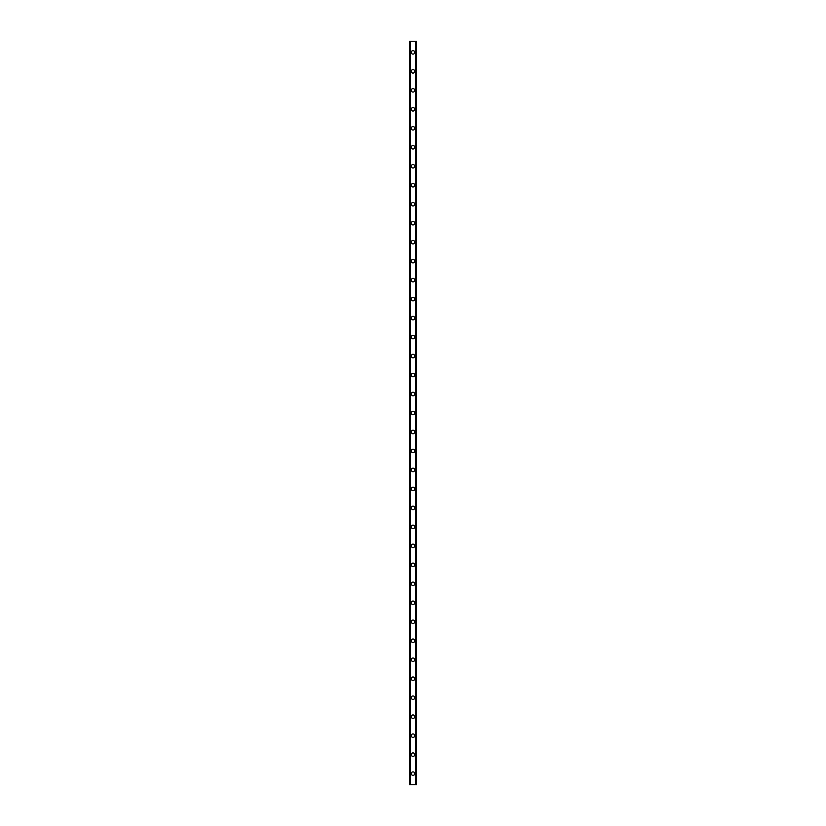 <?xml version="1.0" encoding="UTF-8"?>
<svg xmlns="http://www.w3.org/2000/svg" width="826" height="826" viewBox="0 0 826 826"><rect width="100%" height="100%" fill="white"/><g stroke="black" fill="none" stroke-linecap="round" stroke-linejoin="round"><path stroke-width="1.24" d="M411.255 773.632A1.745 1.745 0 0 1 413 771.887A1.745 1.745 0 0 1 414.745 773.632A1.745 1.745 0 0 1 413 775.366A1.745 1.745 0 0 1 411.255 773.632M411.255 754.644A1.745 1.745 0 0 1 413 752.909A1.745 1.745 0 0 1 414.745 754.644A1.745 1.745 0 0 1 413 756.389A1.745 1.745 0 0 1 411.255 754.644M411.255 735.667A1.745 1.745 0 0 1 413 733.932A1.745 1.745 0 0 1 414.745 735.667A1.745 1.745 0 0 1 413 737.412A1.745 1.745 0 0 1 411.255 735.667M411.255 716.689A1.745 1.745 0 0 1 413 714.944A1.745 1.745 0 0 1 414.745 716.689A1.745 1.745 0 0 1 413 718.424A1.745 1.745 0 0 1 411.255 716.689M411.255 697.702A1.745 1.745 0 0 1 413 695.967A1.745 1.745 0 0 1 414.745 697.702A1.745 1.745 0 0 1 413 699.446A1.745 1.745 0 0 1 411.255 697.702M411.255 678.724A1.745 1.745 0 0 1 413 676.99A1.745 1.745 0 0 1 414.745 678.724A1.745 1.745 0 0 1 413 680.469A1.745 1.745 0 0 1 411.255 678.724M411.255 659.747A1.745 1.745 0 0 1 413 658.002A1.745 1.745 0 0 1 414.745 659.747A1.745 1.745 0 0 1 413 661.481A1.745 1.745 0 0 1 411.255 659.747M411.255 640.769A1.745 1.745 0 0 1 413 639.025A1.745 1.745 0 0 1 414.745 640.769A1.745 1.745 0 0 1 413 642.504A1.745 1.745 0 0 1 411.255 640.769M411.255 621.782A1.745 1.745 0 0 1 413 620.047A1.745 1.745 0 0 1 414.745 621.782A1.745 1.745 0 0 1 413 623.527A1.745 1.745 0 0 1 411.255 621.782M411.255 602.804A1.745 1.745 0 0 1 413 601.06A1.745 1.745 0 0 1 414.745 602.804A1.745 1.745 0 0 1 413 604.539A1.745 1.745 0 0 1 411.255 602.804M411.255 583.827A1.745 1.745 0 0 1 413 582.082A1.745 1.745 0 0 1 414.745 583.827A1.745 1.745 0 0 1 413 585.562A1.745 1.745 0 0 1 411.255 583.827M411.255 564.839A1.745 1.745 0 0 1 413 563.105A1.745 1.745 0 0 1 414.745 564.839A1.745 1.745 0 0 1 413 566.584A1.745 1.745 0 0 1 411.255 564.839M411.255 545.862A1.745 1.745 0 0 1 413 544.127A1.745 1.745 0 0 1 414.745 545.862A1.745 1.745 0 0 1 413 547.607A1.745 1.745 0 0 1 411.255 545.862M411.255 526.885A1.745 1.745 0 0 1 413 525.14A1.745 1.745 0 0 1 414.745 526.885A1.745 1.745 0 0 1 413 528.619A1.745 1.745 0 0 1 411.255 526.885M411.255 507.897A1.745 1.745 0 0 1 413 506.162A1.745 1.745 0 0 1 414.745 507.897A1.745 1.745 0 0 1 413 509.642A1.745 1.745 0 0 1 411.255 507.897M411.255 488.92A1.745 1.745 0 0 1 413 487.185A1.745 1.745 0 0 1 414.745 488.92A1.745 1.745 0 0 1 413 490.665A1.745 1.745 0 0 1 411.255 488.92M411.255 469.942A1.745 1.745 0 0 1 413 468.197A1.745 1.745 0 0 1 414.745 469.942A1.745 1.745 0 0 1 413 471.677A1.745 1.745 0 0 1 411.255 469.942M411.255 450.965A1.745 1.745 0 0 1 413 449.22A1.745 1.745 0 0 1 414.745 450.965A1.745 1.745 0 0 1 413 452.7A1.745 1.745 0 0 1 411.255 450.965M411.255 431.977A1.745 1.745 0 0 1 413 430.243A1.745 1.745 0 0 1 414.745 431.977A1.745 1.745 0 0 1 413 433.722A1.745 1.745 0 0 1 411.255 431.977M411.255 413A1.745 1.745 0 0 1 413 411.255A1.745 1.745 0 0 1 414.745 413A1.745 1.745 0 0 1 413 414.745A1.745 1.745 0 0 1 411.255 413M411.255 394.023A1.745 1.745 0 0 1 413 392.278A1.745 1.745 0 0 1 414.745 394.023A1.745 1.745 0 0 1 413 395.757A1.745 1.745 0 0 1 411.255 394.023M411.255 375.035A1.745 1.745 0 0 1 413 373.3A1.745 1.745 0 0 1 414.745 375.035A1.745 1.745 0 0 1 413 376.78A1.745 1.745 0 0 1 411.255 375.035M411.255 356.058A1.745 1.745 0 0 1 413 354.323A1.745 1.745 0 0 1 414.745 356.058A1.745 1.745 0 0 1 413 357.803A1.745 1.745 0 0 1 411.255 356.058M411.255 337.08A1.745 1.745 0 0 1 413 335.335A1.745 1.745 0 0 1 414.745 337.08A1.745 1.745 0 0 1 413 338.815A1.745 1.745 0 0 1 411.255 337.08M411.255 318.103A1.745 1.745 0 0 1 413 316.358A1.745 1.745 0 0 1 414.745 318.103A1.745 1.745 0 0 1 413 319.838A1.745 1.745 0 0 1 411.255 318.103M411.255 299.115A1.745 1.745 0 0 1 413 297.381A1.745 1.745 0 0 1 414.745 299.115A1.745 1.745 0 0 1 413 300.86A1.745 1.745 0 0 1 411.255 299.115M411.255 280.138A1.745 1.745 0 0 1 413 278.393A1.745 1.745 0 0 1 414.745 280.138A1.745 1.745 0 0 1 413 281.873A1.745 1.745 0 0 1 411.255 280.138M411.255 261.161A1.745 1.745 0 0 1 413 259.416A1.745 1.745 0 0 1 414.745 261.161A1.745 1.745 0 0 1 413 262.895A1.745 1.745 0 0 1 411.255 261.161M411.255 242.173A1.745 1.745 0 0 1 413 240.438A1.745 1.745 0 0 1 414.745 242.173A1.745 1.745 0 0 1 413 243.918A1.745 1.745 0 0 1 411.255 242.173M411.255 223.196A1.745 1.745 0 0 1 413 221.461A1.745 1.745 0 0 1 414.745 223.196A1.745 1.745 0 0 1 413 224.94A1.745 1.745 0 0 1 411.255 223.196M411.255 204.218A1.745 1.745 0 0 1 413 202.473A1.745 1.745 0 0 1 414.745 204.218A1.745 1.745 0 0 1 413 205.953A1.745 1.745 0 0 1 411.255 204.218M411.255 185.231A1.745 1.745 0 0 1 413 183.496A1.745 1.745 0 0 1 414.745 185.231A1.745 1.745 0 0 1 413 186.975A1.745 1.745 0 0 1 411.255 185.231M411.255 166.253A1.745 1.745 0 0 1 413 164.519A1.745 1.745 0 0 1 414.745 166.253A1.745 1.745 0 0 1 413 167.998A1.745 1.745 0 0 1 411.255 166.253M411.255 147.276A1.745 1.745 0 0 1 413 145.531A1.745 1.745 0 0 1 414.745 147.276A1.745 1.745 0 0 1 413 149.01A1.745 1.745 0 0 1 411.255 147.276M411.255 128.298A1.745 1.745 0 0 1 413 126.554A1.745 1.745 0 0 1 414.745 128.298A1.745 1.745 0 0 1 413 130.033A1.745 1.745 0 0 1 411.255 128.298M411.255 109.311A1.745 1.745 0 0 1 413 107.576A1.745 1.745 0 0 1 414.745 109.311A1.745 1.745 0 0 1 413 111.056A1.745 1.745 0 0 1 411.255 109.311M411.255 90.333A1.745 1.745 0 0 1 413 88.588A1.745 1.745 0 0 1 414.745 90.333A1.745 1.745 0 0 1 413 92.068A1.745 1.745 0 0 1 411.255 90.333M411.255 71.356A1.745 1.745 0 0 1 413 69.611A1.745 1.745 0 0 1 414.745 71.356A1.745 1.745 0 0 1 413 73.091A1.745 1.745 0 0 1 411.255 71.356M411.255 52.368A1.745 1.745 0 0 1 413 50.634A1.745 1.745 0 0 1 414.745 52.368A1.745 1.745 0 0 1 413 54.113A1.745 1.745 0 0 1 411.255 52.368M409.407 41.3L409.407 784.7L409.366 41.3L409.459 784.7L416.634 784.7L416.634 41.3L416.593 784.7M416.593 41.3L409.459 41.3M409.541 41.3L409.541 784.7M410.119 41.3L410.119 784.7M410.14 41.3L410.14 784.7M410.377 41.3L410.377 784.7M415.623 41.3L415.623 784.7M415.86 41.3L415.86 784.7M415.881 41.3L415.881 784.7M416.459 41.3L416.459 784.7M416.541 41.3L416.541 784.7"/></g></svg>
